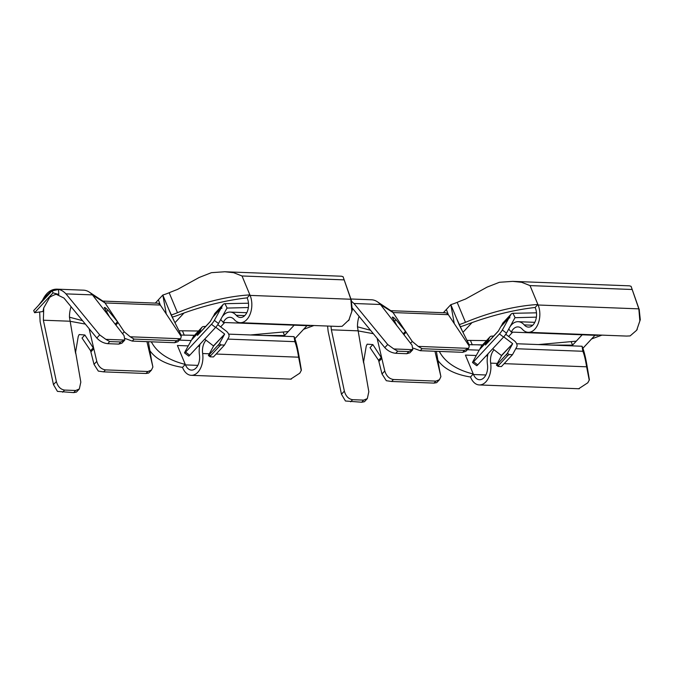 <?xml version="1.0" encoding="UTF-8"?>
<svg xmlns="http://www.w3.org/2000/svg" width="674" height="674" viewBox="0 0 674 674"><rect width="100%" height="100%" fill="white"/><g stroke="black" fill="none" stroke-linecap="round" stroke-linejoin="round"><path stroke-width="1.01" d="M551.408 345.071L572.571 345.13L576.27 341.162L538.416 344.574M572.571 345.13L571.114 341.625M469.062 344.675L482.533 344.877M594.982 335.29L582.934 348.256M397.711 351.171L395.739 353.286L406.793 353.715L409.918 352.788L412.817 349.671L408.764 351.592L397.711 351.171L393.835 348.947L412.817 349.671L412.058 345.231L397.02 325.803L392.293 317.159M327.581 326.039L328.128 331.288L341.465 394.248L345.442 400.996L361.685 402.235L364.423 401.721L367.322 398.612L368.83 391.729L363.606 361.744L366.252 346.057L367.17 344.17L372.865 344.599L381.829 358.383L377.103 338.255M373.354 333.697L357.768 330.833L331.372 329.822L344.363 391.131C345.804 396.211 348.551 399.059 352.603 399.69L363.657 400.112L367.322 398.612M459.255 324.59A33.034 15.148 157.4 0 0 465.481 322.324A121.716 55.824 -22.6 0 1 537.903 304.505L530.025 285.591L521.659 282.305L512.771 281.37L629.491 285.835L631.083 286.332L639.365 309.93M639.255 310.057L640.3 319.72L636.669 330.252L639.845 320.95L638.842 308.861L631.083 286.332M512.771 281.37L499.434 282.28L487.108 287.107L465.515 299.045A121.716 55.824 -22.6 0 0 457.174 302.356A33.034 15.148 -22.6 0 1 450.83 304.656L443.34 312.711M454.276 323.604L469.247 346.116L468.759 343.959L459.137 324.624L450.83 304.656L454.276 323.604L448.328 314.665A8.442 5.325 -87.8 0 0 445.143 312.778L390.819 310.697M462.971 332.333L472.011 322.619M598.217 334.986L597.602 335.391L511.296 332.088A12.444 7.844 92.2 0 1 517.977 326.907A12.444 7.844 92.2 0 1 522.249 329.156A17.389 10.961 -87.8 0 0 528.214 332.307A17.389 10.961 -87.8 0 0 538.349 323.166A17.389 10.961 -87.8 0 0 538.105 305.002L537.903 304.505L535.131 307.479L535.341 307.984A12.174 7.675 92.2 0 1 535.51 320.698A12.174 7.675 92.2 0 1 528.416 327.101A12.174 7.675 92.2 0 1 524.237 324.893A17.659 11.138 -87.8 0 0 518.18 321.692A17.659 11.138 -87.8 0 0 510.024 326.696M494.059 349.772A12.444 7.844 -87.8 0 0 490.664 363.134A17.389 10.961 92.2 0 1 479.29 384.938A17.389 10.961 92.2 0 1 470.722 377.491L470.511 376.985L473.283 374.003L473.493 374.508A12.174 7.675 -87.8 0 0 479.492 379.723A12.174 7.675 -87.8 0 0 487.454 364.466A17.659 11.138 92.2 0 1 488.035 353.774M476.265 355.51L465.414 355.097L473.283 374.003A150.361 68.959 -22.6 0 1 440.038 352.687A27.819 12.764 157.4 0 0 439.077 351.415M486.502 340.614L466.972 340.378M578.696 388.738L587.77 382.807L589.388 379.841L587.458 368.29C585.731 357.726 583.937 350.379 582.075 346.251L582.833 351.272C584.147 354.187 585.411 359.36 586.624 366.808L504.144 363.648M589.194 379.942L586.624 366.808M636.66 330.26L630.123 335.913L626.517 336.073L528.214 332.307M582.833 351.272L515.762 348.711M582.075 346.251L516.646 343.74M508.718 329.072L511.296 332.088M472.289 344.844L470.503 340.564M589.388 379.841L587.728 382.874M535.131 307.479A150.361 68.959 157.4 0 0 465.886 324.885A27.819 12.764 -22.6 0 1 460.241 326.713M437.906 360.304A121.716 55.824 157.4 0 0 470.511 376.985M591.604 338.929L601.933 335.13M436.381 351.314L440.097 373.202L434.949 351.264M372.865 344.599L370.034 347.649L378.577 360.304L382.015 373.969L386.312 380.709L391.611 381.476L393.464 379.496L435.901 381.113L439.448 379.706L440.906 376.631L440.097 373.202M446.373 309.442L448.328 314.665L393.035 312.551L380.524 304.623L397.508 326.494M391.611 381.476L434.005 383.102L435.901 381.113M393.464 379.496C389.26 378.839 386.362 375.999 384.787 370.986L381.829 358.383L379.058 361.357M413.347 348.163L420.231 350.699L462.676 352.317L465.877 351.322L468.632 348.365L464.521 350.337L422.076 348.711L418.217 346.394L412.252 341.44L392.967 312.458L380.524 304.623M418.217 346.394L468.632 348.365M469.247 346.116L468.666 348.323M391.518 311.161A8.442 5.325 92.2 0 1 391.729 311.295A8.442 5.325 92.2 0 1 392.967 312.458M359.09 316.35A20.692 13.05 -87.8 0 0 357.54 324.304A20.692 13.05 -87.8 0 0 357.473 326.814L370.54 330.268M363.606 362.957L357.473 326.814M350.893 298.995L371.517 299.787A25.907 16.336 92.2 0 1 374.862 300.469A25.907 16.336 92.2 0 1 377.398 301.792A25.907 16.336 92.2 0 1 380.422 304.496L353.968 303.485L351.525 301.278M403.204 333.824L405.495 331.355L395.975 319.746C393.237 317.05 392.074 316.418 392.47 317.85M405.495 331.355L406.136 332.231L403.861 334.675M393.835 348.947L387.702 344.515L353.968 303.485M395.739 353.286C391.535 352.831 387.895 350.943 384.803 347.624L352.435 308.254M331.372 329.822L330.976 326.165M434.005 383.102L436.676 382.655L439.465 379.723M498.549 365.418L507.749 355.527L506.376 354.482L497.176 364.373A3.48 0.421 127.3 0 1 496.401 365.106L498.137 366.429L498.549 365.418L497.176 364.373M496.401 365.106L501.591 355.645L512.636 343.765L507.438 353.235A3.48 0.421 127.3 0 1 506.376 354.482M505.77 334.279L514.152 340.648A5.392 3.378 42.9 0 1 516.756 346.908L512.484 354.684L501.448 366.555L498.137 366.429M507.438 353.235L509.182 354.558L507.749 355.527M509.182 354.558L512.484 354.684M501.591 355.645L492.711 348.744M512.636 343.765L501.507 355.442M503.748 336.874L512.552 343.572M498.398 331.027A5.392 3.378 42.9 0 0 498.313 331.178L485.423 345.037A5.392 3.378 -137.1 0 1 485.735 344.608L498.457 330.917M485.423 345.037L487.765 340.758L479.458 349.688L472.828 361.769A3.48 0.421 -52.7 0 0 472.567 362.553L476.686 365.687A3.48 0.421 -52.7 0 0 477.731 364.861L503.571 337.059A3.48 0.421 -52.7 0 0 506.486 333.133L515.071 317.572L512.948 313.3A5.392 3.378 42.9 0 0 511.195 314.05A5.392 3.378 42.9 0 0 510.892 314.48L502.577 323.41L501.296 326.199M472.567 362.553A3.48 0.421 -52.7 0 0 473.611 361.727L499.451 333.925A3.48 0.421 -52.7 0 0 502.366 329.999L508.996 317.917L509.906 317.867L509.485 317.024L501.178 325.963M508.996 317.917L500.689 326.856L498.313 331.178M487.765 340.758L488.675 340.707L488.254 339.864L480.065 349.039M488.254 339.864L489.653 337.312L481.346 346.251L479.947 348.795M509.485 317.024L510.892 314.48M481.346 346.251A5.392 3.378 -137.1 0 1 481.657 345.821L489.964 336.882A5.392 3.378 42.9 0 0 489.653 337.312M502.577 323.41A5.392 3.378 -137.1 0 1 502.888 322.981L511.195 314.05M512.67 332.139L508.651 336.469M489.964 336.882A5.392 3.378 42.9 0 1 491.717 336.132L493.713 336.023M512.948 313.3L536.487 312.82M514.961 317.698L536.378 317.142M263.399 335.458L284.571 335.526L288.261 331.549L250.408 334.961M284.571 335.526L283.105 332.012M181.053 335.062L194.533 335.264M306.982 325.677L294.926 338.643M109.71 341.558L107.739 343.681L118.784 344.102L121.918 343.176L124.808 340.058L120.756 341.979L109.71 341.558L105.826 339.334L124.808 340.058L124.058 335.618L109.5 316.881L104.285 307.546M39.656 311.995L40.12 321.675L53.465 384.635L57.442 391.383L73.677 392.622L76.423 392.108L79.313 388.999L80.821 382.116L75.598 352.131L78.243 336.444L79.161 334.557L84.865 334.986L93.821 348.77L89.103 328.642M85.345 324.084L69.767 321.22L43.363 320.217L56.355 381.518C57.804 386.598 60.55 389.446 64.603 390.077L75.648 390.499L79.313 388.999M171.255 314.977A33.034 15.148 157.4 0 0 177.481 312.711A121.716 55.824 -22.6 0 1 249.894 294.892L242.025 275.978L233.651 272.692L224.771 271.757L341.491 276.222L343.074 276.719L351.365 300.318M351.247 300.444L352.3 310.107L348.669 320.639L351.836 311.337L350.842 299.248L343.074 276.719M224.771 271.757L211.425 272.667L199.108 277.503L177.506 289.432A121.716 55.824 -22.6 0 0 169.166 292.743A33.034 15.148 -22.6 0 1 162.822 295.043L155.332 303.098M166.276 313.991L181.247 336.503L180.75 334.346L171.137 315.011L162.822 295.043L166.276 313.991L160.328 305.052A8.442 5.325 -87.8 0 0 157.143 303.165L102.81 301.084M174.97 322.72L184.002 313.006M310.209 325.373L309.602 325.778L223.288 322.475A12.444 7.844 92.2 0 1 229.977 317.294A12.444 7.844 92.2 0 1 234.249 319.552A17.389 10.961 -87.8 0 0 240.205 322.694A17.389 10.961 -87.8 0 0 250.34 313.553A17.389 10.961 -87.8 0 0 250.105 295.397L249.894 294.892L247.122 297.866L247.333 298.371A12.174 7.675 92.2 0 1 247.501 311.085A12.174 7.675 92.2 0 1 240.407 317.488A12.174 7.675 92.2 0 1 236.237 315.28A17.659 11.138 -87.8 0 0 230.171 312.079A17.659 11.138 -87.8 0 0 222.016 317.083M206.059 340.168A12.444 7.844 -87.8 0 0 202.655 353.521A17.389 10.961 92.2 0 1 191.281 375.325A17.389 10.961 92.2 0 1 182.721 367.878L182.511 367.372L185.274 364.398L185.485 364.895A12.174 7.675 -87.8 0 0 191.483 370.11A12.174 7.675 -87.8 0 0 199.445 354.853A17.659 11.138 92.2 0 1 200.035 344.161M188.265 345.897L177.405 345.484L185.274 364.398A150.361 68.959 -22.6 0 1 152.029 343.074A27.819 12.764 157.4 0 0 151.069 341.802M198.493 331.001L178.972 330.766M290.688 379.125L299.762 373.194L301.388 370.228L299.45 358.678C297.731 348.113 295.937 340.766 294.075 336.638L294.833 341.659C296.139 344.574 297.403 349.747 298.616 357.195L216.143 354.035M301.185 370.329L298.616 357.195M349.284 319.569L342.122 326.3L338.517 326.46L240.205 322.694M294.833 341.659L227.761 339.098M294.075 336.638L228.638 334.136M220.71 319.459L223.288 322.475M184.28 335.231L182.502 330.959M301.388 370.228L299.719 373.27M247.122 297.866A150.361 68.959 157.4 0 0 177.877 315.272A27.819 12.764 -22.6 0 1 172.241 317.1M149.906 350.691A121.716 55.824 157.4 0 0 182.511 367.372M303.595 329.316L313.932 325.517M148.373 341.701L152.097 363.589L146.949 341.651M84.865 334.986L82.026 338.036L90.577 350.699L94.015 364.356L98.311 371.096L103.611 371.863L105.456 369.883L147.892 371.5L151.439 370.093L152.897 367.018L152.097 363.589M158.373 299.829L160.328 305.052L105.034 302.938L92.523 295.01L109.5 316.881M103.611 371.863L146.005 373.489L147.892 371.5M105.456 369.883C101.252 369.226 98.362 366.386 96.778 361.374L93.821 348.77L91.049 351.744M125.347 338.55L132.23 341.086L174.676 342.712L177.877 341.71L180.624 338.752L176.521 340.724L134.075 339.098L130.217 336.781L124.252 331.827L104.967 302.845L92.523 295.01M130.217 336.781L180.624 338.752M181.247 336.503L180.666 338.71M103.518 301.548A8.442 5.325 92.2 0 1 103.729 301.682A8.442 5.325 92.2 0 1 104.967 302.845M71.09 306.737A20.692 13.05 -87.8 0 0 69.532 314.691A20.692 13.05 -87.8 0 0 69.464 317.201L82.531 320.656M75.598 353.344L69.464 317.201M83.517 290.174A25.907 16.336 92.2 0 1 86.862 290.856A25.907 16.336 92.2 0 1 89.398 292.179A25.907 16.336 92.2 0 1 92.422 294.883L65.968 293.872C63.179 290.89 60.087 289.315 56.7 289.146L83.517 290.174M115.195 324.211L117.495 321.742L107.966 310.133C105.237 307.437 104.066 306.805 104.47 308.237M117.495 321.742L118.127 322.627L115.861 325.062M42.302 300.773C45.798 293.089 50.601 289.213 56.7 289.146M105.826 339.334L99.693 334.902L65.968 293.872M107.739 343.681C103.535 343.218 99.887 341.33 96.803 338.011L63.954 298.06L56.389 294.361M49.387 297.967A21.197 13.362 -87.8 0 0 49.278 298.085L43.751 307.875L42.951 311.523L34.593 312.711L53.052 292.853L52.159 290.713L33.7 310.571L34.593 312.711M43.363 320.217L43.751 307.875M146.005 373.489L148.668 373.042L151.465 370.11M38.46 305.448L45.04 296.973L51.249 291.084L58.486 289.475L58.806 294.471L57.467 294.319C56.658 293.367 49.564 297.091 50.255 297.099L50.651 296.779M58.486 289.475L52.159 290.713M58.806 294.471L53.052 292.853M210.549 355.805L219.741 345.914L218.368 344.869L209.176 354.76A3.48 0.421 127.3 0 1 208.392 355.493L210.136 356.816L210.549 355.805L209.176 354.76M208.392 355.493L213.591 346.032L224.627 334.161L219.438 343.622A3.48 0.421 127.3 0 1 218.368 344.869M217.769 324.666L226.144 331.035A5.392 3.378 42.9 0 1 228.747 337.295L224.484 345.071L213.439 356.942L210.136 356.816M219.438 343.622L221.173 344.945L219.741 345.914M221.173 344.945L224.484 345.071M213.591 346.032L204.711 339.132M224.627 334.161L213.506 345.829M215.747 327.261L224.543 333.959M210.398 321.414A5.392 3.378 42.9 0 0 210.305 321.565L197.423 335.425A5.392 3.378 -137.1 0 1 197.735 334.995L210.457 321.304M197.423 335.425L199.765 331.145L191.458 340.075L184.828 352.157A3.48 0.421 -52.7 0 0 184.566 352.94L188.686 356.074A3.48 0.421 -52.7 0 0 189.723 355.249L215.57 327.446A3.48 0.421 -52.7 0 0 218.486 323.52L227.071 307.959L224.948 303.688A5.392 3.378 42.9 0 0 223.195 304.437A5.392 3.378 42.9 0 0 222.883 304.867L214.576 313.798L213.296 316.586M184.566 352.94A3.48 0.421 -52.7 0 0 185.603 352.114L211.451 324.312A3.48 0.421 -52.7 0 0 214.366 320.386L220.996 308.304L221.906 308.254L221.485 307.411L213.178 316.35M220.996 308.304L212.689 317.243L210.305 321.565M199.765 331.145L200.675 331.094L200.254 330.252L192.065 339.426M200.254 330.252L201.652 327.699L193.345 336.638L191.947 339.182M221.485 307.411L222.883 304.867M193.345 336.638A5.392 3.378 -137.1 0 1 193.657 336.208L201.964 327.269A5.392 3.378 42.9 0 0 201.652 327.699M214.576 313.798A5.392 3.378 -137.1 0 1 214.888 313.368L223.195 304.437M224.669 322.526L220.651 326.856M201.964 327.269A5.392 3.378 42.9 0 1 203.717 326.519L205.713 326.41M224.948 303.688L248.487 303.207M226.961 308.085L248.377 307.529M576.27 341.162L582.184 334.801L576.253 341.162M288.27 331.549L294.176 325.188L288.253 331.549M482.39 345.029L477.992 344.861M406.793 353.715L408.764 351.592M361.685 402.235L363.657 400.112M352.603 399.69L350.632 401.805M465.481 322.324L457.174 302.356M632.044 289.491L530.025 285.591M487.572 355.948L486.072 355.889M485.861 374.98L473.493 374.508M497.345 363.387L490.664 363.134M532.746 325.222L524.237 324.893M638.868 308.861L538.105 305.002M440.038 352.687L439.515 351.432M638.859 308.894L639.399 309.998M420.231 350.699L422.076 348.711M462.676 352.317L464.521 350.337M378.577 360.304L381.349 357.33M382.015 373.969L384.787 370.986M410.542 343.277L412.252 341.44M394.442 321.388L395.975 319.746M387.702 344.515L384.803 347.624M344.363 391.131L341.465 394.248M499.451 333.925L503.571 337.059M473.611 361.727L477.731 364.861M502.366 329.999L506.486 333.133M194.39 335.425L189.992 335.256M118.784 344.102L120.756 341.979M73.677 392.622L75.648 390.499M64.603 390.077L62.631 392.201M177.481 312.711L169.166 292.743M344.043 279.878L242.025 275.978M199.571 346.335L198.072 346.276M197.861 365.375L185.485 364.895M209.336 353.783L202.655 353.521M244.738 315.609L236.237 315.28M350.859 299.248L250.105 295.397M152.029 343.074L151.515 341.819M350.859 299.281L351.39 300.385M132.23 341.086L134.075 339.098M174.676 342.712L176.521 340.724M90.577 350.699L93.349 347.717M94.015 364.356L96.778 361.374M122.542 333.672L124.252 331.827M106.441 311.776L107.966 310.133M99.693 334.902L96.803 338.011M56.355 381.518L53.465 384.635M211.451 324.312L215.57 327.446M185.603 352.114L189.723 355.249M214.366 320.386L218.486 323.52M479.197 350.177L467.36 349.722M579.269 388.763L479.29 384.938M534.802 322.332L518.18 321.692M587.77 382.807L588.402 381.737M637.284 329.182L636.652 330.26M440.889 376.581L439.566 370.093M462.507 331.389L456.534 318.372M391.729 311.295L377.398 301.792M191.189 340.564L179.36 340.109M291.261 379.15L191.281 375.325M246.802 312.719L230.171 312.079M299.77 373.194L300.402 372.124M152.888 366.968L151.566 360.48M174.499 321.776L168.534 308.759M103.729 301.682L89.398 292.179"/></g></svg>
